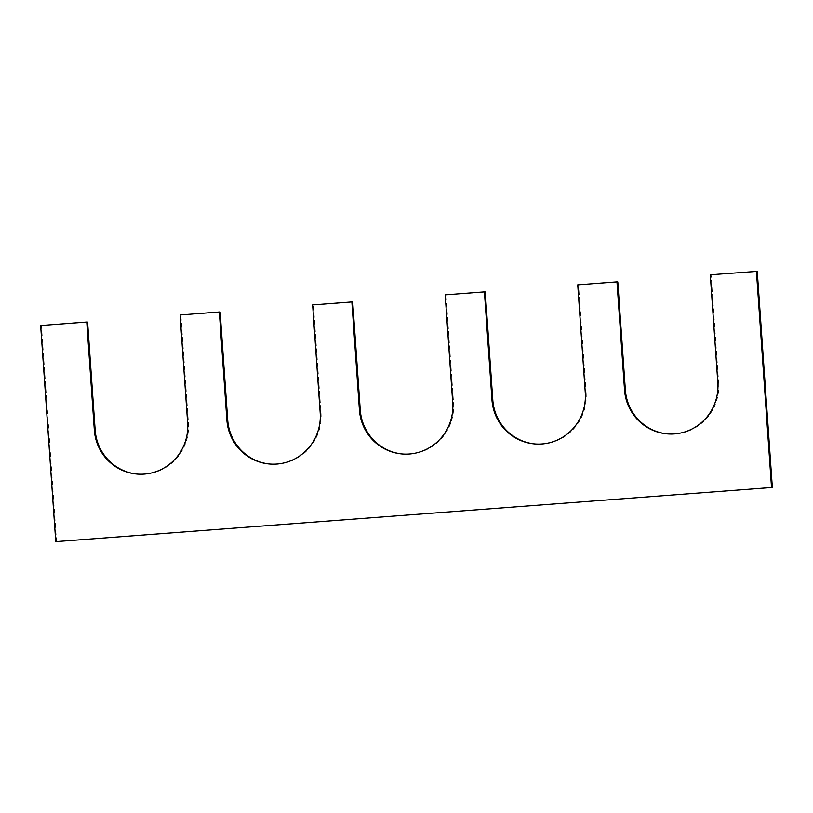 <?xml version="1.0" encoding="UTF-8"?>
<svg xmlns="http://www.w3.org/2000/svg" width="813" height="813" viewBox="0 0 813 813"><rect width="100%" height="100%" fill="white"/><g stroke="black" fill="none" stroke-linecap="round" stroke-linejoin="round"><path stroke-width="0.61" stroke-dasharray="4.07 3.05" d="M270.099 464.06A47.682 46.768 -85.4 0 0 270.516 464.101A47.682 46.768 -85.4 0 0 321.023 413.045L313.462 304.997L352.7 302.019M220.15 312.07L180.09 314.977M137.549 474.111A47.682 46.768 -85.4 0 0 137.966 474.142A47.682 46.768 -85.4 0 0 188.474 423.085L180.913 315.038M87.601 322.111L40.65 325.535M56.585 541.702L41.473 325.606M757.238 271.369L710.288 274.794M717.838 382.842L718.672 382.913L711.111 274.865M718.672 382.913A47.682 46.768 94.6 0 1 668.154 433.969A47.682 46.768 94.6 0 1 667.747 433.929M617.799 281.938L577.738 284.845M585.289 392.892L586.122 392.953L578.561 284.906M586.122 392.953A47.682 46.768 94.6 0 1 535.604 444.01A47.682 46.768 94.6 0 1 535.198 443.979M485.249 291.979L445.189 294.885M402.648 454.02A47.682 46.768 -85.4 0 0 403.065 454.05A47.682 46.768 -85.4 0 0 453.573 402.994L446.012 294.956M312.639 304.926L313.462 304.997M320.2 412.974L321.023 413.045M187.651 423.014L188.474 423.085M452.739 402.933L453.573 402.994M269.682 464.03L270.516 464.101M137.133 474.07L137.966 474.142M667.331 433.898L668.154 433.969M534.781 443.949L535.604 444.01M402.232 453.989L403.065 454.05"/><path stroke-width="1.22" d="M226.878 420.047L227.711 420.108L220.15 312.07L219.327 311.999L226.878 420.047A47.682 46.768 -85.4 0 0 269.682 464.03A47.682 46.768 -85.4 0 0 320.2 412.974L312.639 304.926L351.877 301.958L352.7 302.019L360.261 410.067A47.682 46.768 -85.4 0 0 402.648 454.02M227.711 420.108A47.682 46.768 -85.4 0 0 270.099 464.06M219.327 311.999L180.09 314.977L187.651 423.014A47.682 46.768 -85.4 0 1 137.133 474.07A47.682 46.768 -85.4 0 1 94.328 430.087L86.778 322.039L87.601 322.111L95.162 430.158A47.682 46.768 -85.4 0 0 137.549 474.111M86.778 322.039L40.65 325.535L55.762 541.631L772.35 487.465L757.238 271.369L710.288 274.794L717.838 382.842A47.682 46.768 94.6 0 1 667.331 433.898A47.682 46.768 94.6 0 1 624.526 389.915L616.976 281.867L617.799 281.938L625.349 389.986A47.682 46.768 94.6 0 0 667.747 433.929M55.762 541.631L772.35 487.465M771.527 487.394L756.415 271.298M616.976 281.867L577.738 284.845L585.289 392.892A47.682 46.768 94.6 0 1 534.781 443.949A47.682 46.768 94.6 0 1 491.977 399.955L484.426 291.908L485.249 291.979L492.8 400.026A47.682 46.768 94.6 0 0 535.198 443.979M484.426 291.908L445.189 294.885L452.739 402.933A47.682 46.768 -85.4 0 1 402.232 453.989A47.682 46.768 -85.4 0 1 359.427 410.006L351.877 301.958M94.328 430.087L95.162 430.158M624.526 389.915L625.349 389.986M491.977 399.955L492.8 400.026M359.427 410.006L360.261 410.067"/></g></svg>
